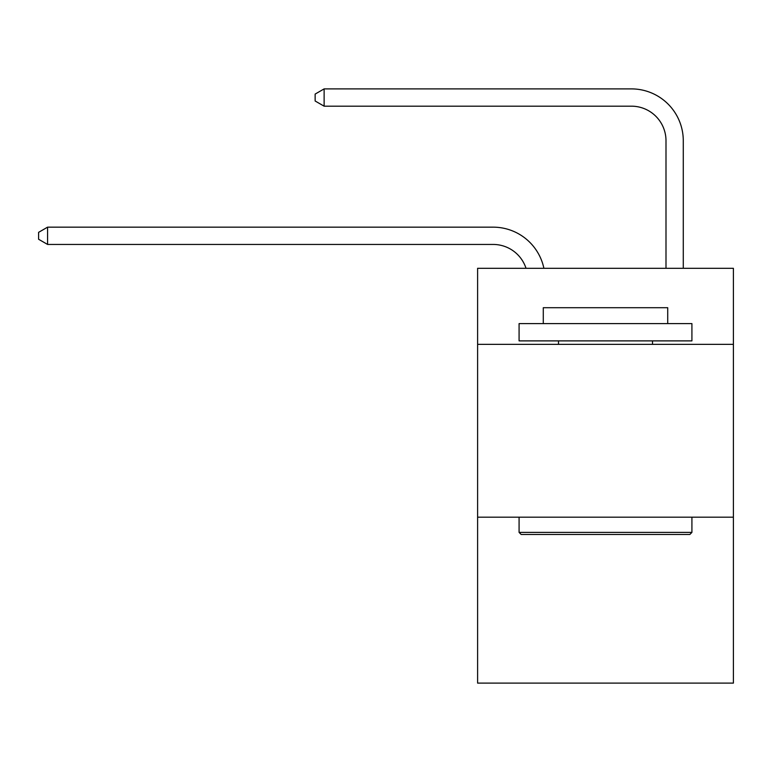 <?xml version="1.0" encoding="UTF-8"?>
<svg xmlns="http://www.w3.org/2000/svg" width="772" height="772" viewBox="0 0 772 772"><rect width="100%" height="100%" fill="white"/><g stroke="black" fill="none" stroke-linecap="round" stroke-linejoin="round"><path stroke-width="1.16" d="M733.4 344.351L733.4 268.299L477.607 268.299L477.607 344.351L733.4 344.351L733.4 683.104L477.607 683.104L477.607 344.351M733.4 517.182L477.607 517.182M493.154 244.444A34.566 34.566 -51.9 0 1 526.022 268.299A34.566 34.566 -51.9 0 0 493.154 244.444A34.566 34.566 -51.9 0 1 526.022 268.299A34.566 34.566 -51.9 0 0 493.154 244.444A34.566 34.566 -51.9 0 1 526.022 268.299A34.566 34.566 -51.9 0 0 493.154 244.444A34.566 34.566 -51.9 0 1 526.022 268.299A34.566 34.566 -51.9 0 0 493.154 244.444A34.566 34.566 -51.9 0 1 526.022 268.299A34.566 34.566 -51.9 0 0 493.154 244.444A34.566 34.566 -51.9 0 1 526.022 268.299A34.566 34.566 -51.9 0 0 493.154 244.444A34.566 34.566 -51.9 0 1 526.022 268.299A34.566 34.566 -51.9 0 0 493.154 244.444A34.566 34.566 -51.9 0 1 526.022 268.299A34.566 34.566 -51.9 0 0 493.154 244.444A34.566 34.566 -51.9 0 1 526.022 268.299A34.566 34.566 -51.9 0 0 493.154 244.444A34.566 34.566 -51.9 0 1 526.022 268.299A34.566 34.566 -51.9 0 0 493.154 244.444A34.566 34.566 -51.9 0 1 526.022 268.299A34.566 34.566 -51.9 0 0 493.154 244.444A34.566 34.566 -51.9 0 1 526.022 268.299A34.566 34.566 -51.9 0 0 493.154 244.444A34.566 34.566 -51.9 0 1 526.022 268.299A34.566 34.566 -51.9 0 0 493.154 244.444A34.566 34.566 -51.9 0 1 526.022 268.299A34.566 34.566 -51.9 0 0 493.154 244.444A34.566 34.566 -51.9 0 1 526.022 268.299A34.566 34.566 -51.9 0 0 493.154 244.444A34.566 34.566 -51.9 0 1 526.022 268.299A34.566 34.566 -51.9 0 0 493.154 244.444L47.584 244.444L38.6 239.262L38.6 232.353L47.584 227.161L493.154 227.161A51.849 51.849 128.1 0 1 543.893 268.299M665.995 268.299L665.995 140.745A34.566 34.566 110.4 0 0 631.428 106.179L324.124 106.179L315.14 100.997L315.14 94.078L324.124 88.896L631.428 88.896A51.849 51.849 -69.6 0 1 683.278 140.745L683.278 268.299M521.158 534.465L519.083 532.39L691.915 532.39L689.85 534.465L521.158 534.465M691.915 323.603L691.915 340.886L519.083 340.886L519.083 323.603L691.915 323.603M543.285 323.603L543.285 307.71L667.722 307.71L667.722 323.603M691.915 517.182L691.915 532.39M519.083 517.182L519.083 532.39M652.514 340.886L652.514 344.351M558.494 340.886L558.494 344.351M47.584 244.444L47.584 227.161L493.154 227.161M665.995 140.745A34.566 34.566 110.4 0 0 631.428 106.179A34.566 34.566 110.4 0 1 665.995 140.745A34.566 34.566 110.4 0 0 631.428 106.179A34.566 34.566 110.4 0 1 665.995 140.745A34.566 34.566 110.4 0 0 631.428 106.179A34.566 34.566 110.4 0 1 665.995 140.745A34.566 34.566 110.4 0 0 631.428 106.179A34.566 34.566 110.4 0 1 665.995 140.745A34.566 34.566 110.4 0 0 631.428 106.179A34.566 34.566 110.4 0 1 665.995 140.745A34.566 34.566 110.4 0 0 631.428 106.179A34.566 34.566 110.4 0 1 665.995 140.745A34.566 34.566 110.4 0 0 631.428 106.179A34.566 34.566 110.4 0 1 665.995 140.745A34.566 34.566 110.4 0 0 631.428 106.179A34.566 34.566 110.4 0 1 665.995 140.745A34.566 34.566 110.4 0 0 631.428 106.179A34.566 34.566 110.4 0 1 665.995 140.745A34.566 34.566 110.4 0 0 631.428 106.179A34.566 34.566 110.4 0 1 665.995 140.745A34.566 34.566 110.4 0 0 631.428 106.179A34.566 34.566 110.4 0 1 665.995 140.745A34.566 34.566 110.4 0 0 631.428 106.179A34.566 34.566 110.4 0 1 665.995 140.745A34.566 34.566 110.4 0 0 631.428 106.179A34.566 34.566 110.4 0 1 665.995 140.745A34.566 34.566 110.4 0 0 631.428 106.179A34.566 34.566 110.4 0 1 665.995 140.745A34.566 34.566 110.4 0 0 631.428 106.179A34.566 34.566 110.4 0 1 665.995 140.745A34.566 34.566 110.4 0 0 631.428 106.179M324.124 88.896L324.124 106.179"/></g></svg>
